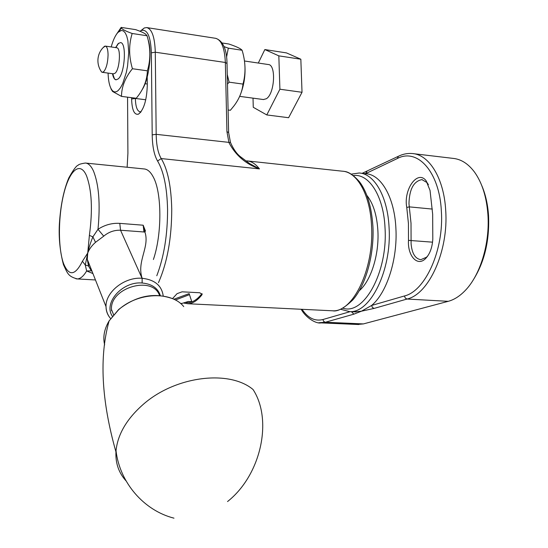 <?xml version="1.0" encoding="UTF-8"?>
<svg xmlns="http://www.w3.org/2000/svg" width="548" height="548" viewBox="0 0 548 548"><rect width="100%" height="100%" fill="white"/><g stroke="black" fill="none" stroke-linecap="round" stroke-linejoin="round"><path stroke-width="0.82" d="M342.801 308.154C363.605 315.703 387.929 272.411 385.039 228.167C383.716 196.102 369.023 173.278 353.323 175.566M351.22 174.148L359.152 173.004C374.353 173.6 387.751 196.725 389.087 227.776C391.813 270.137 370.345 313.278 349.583 311.627L340.5 309.23M430.043 190.444L432.667 214.241L432.804 239.202C432.228 247.833 429.742 254.361 425.358 258.772C417.234 266.835 407.459 255.717 408.493 240.36L408.438 223.543L406.76 207.445C403.301 189.567 417.528 169.332 426.118 180.772L430.043 190.444M481.788 185.621C485.507 194.287 487.754 204.212 488.535 215.398C489.652 240.668 484.459 262.341 472.951 280.412M357.241 324.464L363.393 323.916L448.243 301.325C454.107 299.749 459.724 296.194 465.088 290.646C480.226 275.274 490.035 243.367 487.912 214.501C486.576 196.931 482.137 182.827 474.595 172.202C468.314 163.763 461.121 159.16 453.025 158.379L413.548 153.687M360.324 173.134L365.728 173.716C381.031 174.326 394.533 197.396 395.896 228.358C397.718 259.252 386.772 292.995 371.599 305.462L361.468 311.196L353.871 314.155L351.419 311.716M428.413 184.676L427.002 182.546L421.912 179.621C413.685 181.217 409.37 189.238 408.966 203.664L411.021 223.289L411.096 243.805C411.98 253.491 415.226 258.779 420.837 259.67L426.515 257.224L427.926 255.704M365.543 173.695L397.362 158.502C417.377 147.775 439.482 171.688 441.346 210.911C444.154 249.758 425.351 291.159 404.445 295.968L371.599 305.462L372.4 307.483L374.154 308.394L361.468 311.196L354.405 311.867M366.955 171.36L365.53 173.695M156.79 275.74C164.003 256.868 167.592 234.818 167.572 209.596C167.072 187.587 163.742 171.401 157.584 161.03C154.187 155.228 152.392 146.501 152.2 134.856L151.358 52.813C150.693 36.476 147.357 29.023 141.343 30.469L139.973 31.257M140.802 30.729L144.302 27.962L146.713 27.585C151.947 28.955 154.803 37.168 155.283 52.211L156.18 134.335C156.365 145.138 158.05 153.207 161.222 158.564C167.695 169.332 171.202 186.19 171.743 209.144C171.695 238.202 167.27 262.711 158.461 282.672M172.483 298.653L177.059 293.666L182.087 291.817L199.821 292.762L202.096 294.475L201.828 294.968C197.212 300.722 192.56 303.647 187.882 303.743L184.169 303.167M201.959 293.625L201.808 293.838C197.184 299.612 192.526 302.544 187.834 302.64L186.402 302.571M173.853 299.263L189.142 293.632L191.779 301.66L188.3 301.489L181.854 303.448L180.436 303.38L181.854 303.448M147.213 76.98L147.296 85.337C146.741 100.305 143.795 109.915 138.473 114.162C134.287 115.155 132 110.093 131.609 98.983L131.602 97.681M127.561 97.167L127.91 153.351L127.136 167.236M152.2 134.856L156.18 134.335L230.516 142.555C233.386 149.063 236.688 153.776 240.414 156.694L249.504 163.51L259.464 168.9C245.792 164.085 235.626 155.344 228.961 142.672L226.934 131.657L225.344 62.479C224.659 47.813 221.378 39.757 215.508 38.298L146.946 27.619M135.37 98.161L135.37 98.448C135.589 106.634 137.158 111.1 140.083 111.84L141.131 111.682M230.475 142.453L228.626 132.561L226.934 131.657M201.828 294.968L201.808 293.838M189.142 293.632L191.779 301.66M175.353 300.009L189.156 294.769M160.352 295.612C157.913 288.132 151.858 283.933 142.185 283.015L142.09 283.008C122.444 281.138 103.154 302.9 112.326 316.196M109.853 317.648C107.34 314.47 106.059 310.805 106.017 306.654C105.367 292.05 124.663 276.774 142.048 278.274L120.546 230.235C114.327 230.009 108.716 231.982 103.73 236.161L95.51 242.326C91.742 245.648 89.153 249.217 87.735 253.032L87.269 259.259L88.892 266.575M88.858 266.492L88.495 265.965L85.276 265.013L87.735 253.032C88.851 247.833 90.571 242.449 92.893 236.88L95.51 242.326M82.426 261.245L87.735 253.032L89.386 235.373C92.811 209.973 91.838 190.053 86.454 175.62C80.09 160.954 69.603 170.202 63.904 193.28C58.115 216.172 57.903 248.196 63.582 263.609C68.925 276.5 75.213 275.713 82.426 261.245L85.276 265.013L86.653 270.952C83.543 276.178 80.433 278.836 77.309 278.939L75.953 278.795M89.386 235.373L92.893 236.88L97.996 229.283C104.819 224.872 112.08 222.899 119.786 223.372L143.158 225.207L145.432 230.886L144.912 232.051L120.546 230.235L119.786 223.372M85.933 163.099L143.987 168.935C147.433 169.133 150.508 171.791 153.214 176.901C161.934 192.437 162.139 233.982 153.399 259.499M92.934 273.575L86.653 270.952L91.331 270.842L88.495 265.965L87.269 259.259L106.017 306.654C106.196 311.223 107.723 315.189 110.6 318.559M91.989 271.198L91.345 270.849M95.455 279.959L77.309 278.939C67.918 276.384 67.562 273.377 63.452 264.65C60.006 251.429 58.643 237.996 59.362 224.344C60.527 205.671 63.664 190.211 68.774 177.956C73.357 169.757 76.521 165.496 78.261 165.174C78.563 164.441 80.912 163.729 85.317 163.037C88.392 163.194 91.119 165.873 93.489 171.065C98.914 184.649 100.414 204.055 97.996 229.283L103.73 236.161M142.185 283.015L142.144 278.281C154.714 279.72 161.735 285.577 163.201 295.851M142.09 283.008L142.144 278.281C136.486 261.43 149.994 246.915 144.912 232.051L143.418 225.666M159.55 295.536C152.954 275.26 109.984 287.419 111.463 309.421L111.532 310.757M126.054 480.891C118.793 472.931 115.423 463.266 115.95 451.888L116.025 450.785C117.697 434.365 126.718 418.939 143.097 404.506C175.298 376.024 229.256 369.489 253.046 389.512C272.877 419.768 261.225 474.897 227.543 501.55M103.147 47.573L105.319 46.094C107.038 46.559 107.956 49.478 108.066 54.841C107.819 62.705 106.387 68.295 103.778 71.624L102.291 72.309L101.681 72.089L100.387 70.089M105.401 46.101L116.676 47.751C121.129 47.518 119.82 69.377 115.155 73.172L113.532 73.836M118.238 78.891L116.08 79.837L114.477 78.891L112.498 73.699C113.231 77.535 114.422 79.576 116.08 79.837L118.238 78.891C124.944 73.583 126.841 42.265 120.437 42.6C126.841 42.265 124.944 73.583 118.238 78.891M115.642 47.58L118.073 43.703L120.437 42.6L118.073 43.703L115.642 47.58M244.504 60.999L268.28 64.527C276.377 64.527 274.678 94.03 266.301 98.763L263.41 99.537M258.307 63.047L264.842 49.56L278.829 55.862L279.905 89.221L266.787 114.936L253.265 107.292L253.018 98.147M278.829 55.862L300.838 59.218L286.44 52.896L264.842 49.56M300.838 59.218L302.023 92.29L279.905 89.221M302.023 92.29L288.604 117.717L266.787 114.936M111.196 46.95C113.1 40.093 115.375 35.23 118.026 32.359L121.293 30.441L123.369 30.914L125.225 32.839L126.752 36.127L127.883 40.648L128.732 52.45L127.574 65.966L126.3 72.521L122.69 83.645L120.533 87.673L118.286 90.42C116.025 92.413 113.998 92.393 112.203 90.358C109.737 87.255 108.36 81.494 108.072 73.096M121.156 27.4L121.348 27.914C122.094 29.311 125.704 31.168 132.178 33.49L147.042 35.757L145.638 34.12C143.809 32.818 140.5 31.332 135.705 29.647L121.156 27.4L116.457 34.325M121.505 96.393C121.526 86.913 125.163 77.693 132.424 68.733L147.378 70.815C147.083 80.59 143.371 89.749 136.226 98.27L121.505 96.393L112.593 91.489L110.915 88.783M132.178 33.49C128.705 44.614 128.787 56.362 132.424 68.733M147.378 70.815C150.775 59.533 150.659 47.847 147.042 35.757M148.056 39.627C152.419 51.094 149.193 78.809 142.316 89.413M228.105 109.997L230.379 110.285L234.147 105.668C239.264 98.777 242.209 91.585 242.983 84.091C245.936 73.185 245.648 61.91 242.106 50.258L241.319 49.512C239.408 47.991 235.243 46.155 228.817 44.004L222.104 42.97M227.502 84.097L229.119 82.166L242.983 84.091M224.036 46.621L228.324 48.156L242.106 50.258M228.324 48.156L226.577 57.067M227.283 74.555L229.119 82.166M244.292 59.794C246.182 72.74 244.531 85.2 239.325 97.167M397.362 158.502L398.348 156.296C402.821 154.07 407.452 153.152 412.24 153.529C429.146 154.481 444.017 178.326 445.702 210.473C448.661 250.998 428.94 294.139 407.096 299.037L448.243 301.325M404.445 295.968L405.287 298.085L407.096 299.037L374.154 308.394M366.907 195.444C373.298 203.507 376.962 215.343 377.901 230.948C379.223 254.793 370.934 280.85 359.317 290.68M408.493 240.36L432.564 242.175M353.871 314.155L325.348 322.251L318.772 322.745M302.037 309.312C307.969 318.121 314.942 321.525 322.943 319.525L323.505 321.183L325.094 322.224L363.393 323.916M322.943 319.525L350.165 311.654M406.76 207.445L409.301 206.87L432.31 209.076M362.132 173.326L398.807 156.077M246.751 160.872C251.34 161.201 255.58 163.879 259.464 168.9L161.222 158.564L157.584 161.03M330.876 310.716L332.609 310.798C353.001 312.442 374.174 268.952 371.565 226.269C370.304 194.999 357.18 171.736 342.253 171.182L247.771 160.982M151.358 52.813L155.283 52.211L225.344 62.479L227.023 63.547L228.619 132.287M145.761 99.77L135.37 98.448L131.609 98.983M143.158 225.207L143.98 232.01M104.654 344.925C102.757 337.143 104.236 329.143 109.1 320.916L118.594 309.778C137.801 292.248 171.346 291.002 183.744 306.62M421.912 179.621L422.316 179.662M301.215 309.271C305.524 317.47 315.977 324.019 320.964 322.888L358.824 324.532M349.583 311.627L356.179 311.949M426.515 257.224L425.358 258.772M427.002 182.546L426.118 180.772M372.948 226.831C374.25 254.786 365.906 284.837 352.939 299.77C344.274 308.175 337.5 311.853 332.609 310.798L187.882 303.743M186.128 302.558L187.834 302.64M372.941 226.66C371.599 206.849 367.126 191.903 359.529 181.813C353.426 175.004 348.233 171.531 343.966 171.394M215.871 38.353C223.029 41.004 226.749 49.293 227.016 63.226M141.343 30.469L144.302 27.962M140.891 112.004L138.473 114.162M202.096 294.468L202.089 293.879M113.566 314.675L111.463 309.421M115.95 451.888C101.401 400.444 99.12 356.782 109.1 320.916L118.642 309.524C136.027 295.858 153.892 292.2 172.243 298.55M116.025 450.785C119.786 482.603 143.823 510.51 173.976 518.168M104.668 46.183C100.592 49.635 98.345 54.074 97.934 59.499C97.722 64.13 98.969 68.329 101.681 72.089M102.291 72.309L113.635 73.85M112.71 73.727L114.477 78.891M145.056 83.714L147.282 84.008M239.702 96.366L263.595 99.565M115.799 47.621L118.649 43.196M112.203 90.358L112.593 91.489M119.087 31.407L121.348 27.914"/></g></svg>
